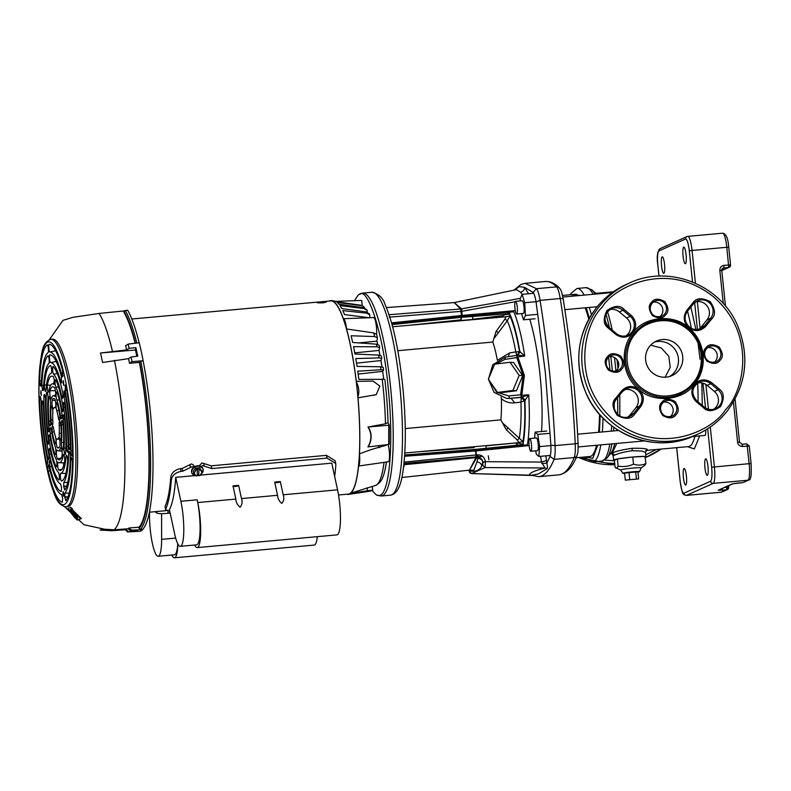 <?xml version="1.0" encoding="UTF-8"?>
<svg xmlns="http://www.w3.org/2000/svg" width="791" height="791" viewBox="0 0 791 791"><rect width="100%" height="100%" fill="white"/><g stroke="black" fill="none" stroke-linecap="round" stroke-linejoin="round"><path stroke-width="1.19" d="M515.168 289.901L519.044 286.658L524.571 287.321L528.566 293.768M372.067 490.628L376.625 495.166L379.542 495.453C389.834 493.841 393.958 441.002 388.045 386.502C383.744 337.134 368.408 287.123 359.707 294.084L358.392 294.756L354.457 300.689M388.737 314.749L460.589 309.004L454.212 302.577L461.489 308.885L462.063 311.268L515.168 301.727M389.221 317.142L461.835 311.308L462.122 315.431L461.499 315.49L460.589 309.004L520.369 298.345M529.812 474.907L529.663 474.907C529.317 473.028 534.459 470.724 545.078 467.995L541.44 462.073L485.447 461.667L485.091 467.55L471.644 473.582L469.933 472.929L468.747 470.22M527.429 444.858L474.847 449.763L475.5 450.989L529.139 445.59M475.905 450.959L475.539 450.089L475.668 450.979M540.649 456.318L541.44 462.073L546.512 460.491L546.808 463.239L550.052 456.387C550.823 454.261 551.1 450.534 550.882 445.214L545.375 372.729L536.071 301.954C535.23 296.912 534.241 293.758 533.114 292.472L524.571 287.321C524.453 289.872 523.148 291.513 520.646 292.255L516.444 289.644M528.25 293.006L528.17 293.807M522.228 294.341L520.646 292.255M541.736 463.457L546.808 463.239C547.58 466.354 547.679 468.163 547.105 468.658L538.394 473.947L531.404 475.243M520.32 300.798L519.025 301.035M461.311 308.915L462.063 311.268M471.446 473.562L531.315 475.193M547.105 468.658L545.078 467.995L485.091 467.55L482.767 465.395L481.828 465.82C479.662 470.299 475.806 472.019 470.279 471.001L469.33 471.426L471.644 473.582L531.928 475.47M485.377 461.212C484.23 457.01 481.828 454.914 478.169 454.914L478.11 457.514C480.602 457.524 482.174 459.027 482.846 462.003L485.447 461.667L482.905 462.458L482.767 465.395M478.169 454.914L476.053 454.973L475.5 450.989L404.606 456.269M453.708 302.646L386.394 307.57M461.657 315.471L461.855 316.479L461.044 317.389L461.499 315.49L391.575 322.866M469.33 471.426L468.796 470.21M476.914 454.934L476.844 457.534L478.11 457.514L476.953 461.964C479.554 462.201 481.185 463.496 481.828 465.82L482.846 462.003C482.174 459.789 480.533 458.562 477.922 458.355M404.161 461.786L404.241 464.713L476.844 457.534L469.468 470.17L473.779 470.269L476.953 461.964M469.459 470.17L475.945 457.584L475.915 454.983L404.201 462.122A4.736 1.107 -7.8 0 1 404.122 462.122M403.469 467.936A85.408 16.136 84.8 0 0 404.241 464.713L403.855 464.762M685.431 263.66A8.296 1.562 84.8 0 1 685.332 263.69A8.296 1.562 84.8 0 1 683.048 255.839A8.296 1.562 84.8 0 1 683.731 247.197A8.296 1.562 84.8 0 1 683.829 247.168A8.296 1.562 84.8 0 1 686.113 255.018A8.296 1.562 84.8 0 1 685.431 263.66M707.312 475.342A8.296 1.562 84.8 0 1 707.203 475.371A8.296 1.562 84.8 0 1 704.919 467.521A8.296 1.562 84.8 0 1 705.602 458.879A8.296 1.562 84.8 0 1 705.71 458.849A8.296 1.562 84.8 0 1 707.994 466.7A8.296 1.562 84.8 0 1 707.312 475.342M663.886 273.32A8.296 1.562 84.8 0 1 663.787 273.35A8.296 1.562 84.8 0 1 661.494 265.499A8.296 1.562 84.8 0 1 662.176 256.857A8.296 1.562 84.8 0 1 662.285 256.838A8.296 1.562 84.8 0 1 664.569 264.688A8.296 1.562 84.8 0 1 663.886 273.32M685.757 485.002A8.296 1.562 84.8 0 1 685.659 485.031A8.296 1.562 84.8 0 1 683.375 477.181A8.296 1.562 84.8 0 1 684.057 468.539A8.296 1.562 84.8 0 1 684.156 468.509A8.296 1.562 84.8 0 1 686.44 476.36A8.296 1.562 84.8 0 1 685.757 485.002M726.721 486.554L726.791 487.236L728.679 487.216A2.373 2.324 -114.2 0 1 726.603 489.787L721.965 490.202L722.223 488.571M732.417 483.865L718.198 490.242A2.373 2.324 65.8 0 0 718.92 490.054L733.059 483.716A2.373 2.324 -114.2 0 1 732.417 483.865L742.551 482.629A2.373 2.324 65.8 0 0 743.273 482.441L747.94 480.216L713.185 483.38L686.459 495.364L721.214 492.2L726.603 489.787L726.791 487.236L724.783 487.424M749.225 446.015L742.7 446.45L742.027 444.295M721.728 270.463L719.84 270.473C719.84 267.605 721.224 265.905 723.992 265.351L730.508 264.916A2.373 2.324 -114.2 0 1 728.432 267.477L721.768 270.463M616.782 443.435L612.234 452.946C615.971 451.236 622.636 449.684 632.207 448.289C643.231 448.082 648.284 448.705 647.364 450.158L646.613 450.366M645.624 450.484L646.692 450.326L645.555 452.422L641.936 451.028L632.108 450.732C624.277 451.879 618.453 453.342 614.637 455.122L612.234 452.946L610.583 453.579M701.835 382.903L702.27 405.437M699.669 435.9L694.36 448.902L687.488 446.678M669.72 376.467A18.954 18.579 65.8 0 0 654.335 342.157A18.954 18.579 65.8 0 1 669.72 376.467M665.122 377.218L670.224 367.34L668.82 356.316L661.375 348.02L650.637 345.153M614.449 460.263A16.285 1.038 -5.9 0 1 613.589 460.026A16.285 1.038 -5.9 0 1 617.336 458.968L614.399 460.283L615.141 467.432L620.628 470.042M617.623 458.909A16.285 1.038 -5.9 0 1 632.543 457.04L617.336 458.968M614.637 455.122L613.183 455.774M690.869 307.046L695.882 329.511M698.058 343.096L700.035 359.243M632.978 457A16.285 1.038 -5.9 0 1 645.001 456.427L632.543 457.04M645.189 456.437A16.285 1.038 -5.9 0 1 646 456.674A16.285 1.038 -5.9 0 1 645.258 457.069M615.141 467.432C616.298 468.618 617.296 468.173 618.127 466.097C623.417 467.085 628.548 466.443 633.522 464.159C637.813 465.592 641.956 465.395 645.931 463.566L645.001 456.427M620.668 470.062A10.342 0.662 -5.9 0 1 620.609 470.022A10.342 0.662 -5.9 0 1 632.77 468.084A10.342 0.662 -5.9 0 1 641.175 467.896L639.494 471.624A8.296 0.524 -5.9 0 1 637.961 472.079M624.603 473.453A8.296 0.524 -5.9 0 1 623.011 473.334A8.296 0.524 -5.9 0 1 632.76 471.782A8.296 0.524 -5.9 0 1 639.494 471.624M617.385 458.938L618.127 466.097M633.522 464.159L632.78 457.01M645.931 463.566L644.764 465.365L641.165 467.916M600.221 415.097L599.42 432.212M597.709 445.175L592.785 458.325L585.558 456.901M576.056 457.771L589.938 456.506A81.443 15.385 -95.2 0 0 590.917 456.249A81.443 15.385 -95.2 0 0 596.533 445.284M598.56 432.291A81.443 15.385 -95.2 0 0 599.529 414.316M588.791 319.248A81.443 15.385 -95.2 0 0 585.182 307.818M578.389 295.636A81.443 15.385 -95.2 0 0 575.186 294.282L562.49 295.439M624.564 473.067L637.942 471.851L638.673 478.911L625.295 480.127L624.564 473.067M625.295 480.127L638.673 478.911M628.983 472.276L629.715 479.336M635.677 471.673L636.409 478.723M704.9 435.406A6.377 1.206 -95.2 0 0 704.979 435.416A6.377 1.206 -95.2 0 0 705.058 435.396A6.377 1.206 -95.2 0 0 705.681 429.997M534.657 438.105L535.102 432.104L537.732 434.427L539.63 446.608L538.898 456.476L536.268 454.163L535.744 450.811M535.102 432.104L546.68 431.055M549.31 433.369L537.732 434.427M550.892 445.58L539.63 446.608M550.358 455.438L538.898 456.476M517.858 355.248L519.875 351.688L524.73 356.039L517.838 356.87L524.364 375.488L521.803 395.263L528.734 394.808L521.566 397.23L521.803 395.263L520.607 394.808L521.566 397.23L509.641 398.348L521.002 397.468L524.591 400.849C525.194 417.519 524.651 431.105 522.96 441.615L523.187 444.265L524.038 445.195M535.082 318.773L523.494 319.821L521.556 313.602M537.02 314.403L525.432 315.461L523.494 319.821M520.32 300.916L520.201 298.711L522.139 294.351L524.759 302.726L525.432 315.461M533.698 293.303L522.139 294.351M536.031 301.697L524.759 302.726M537.494 450.633A6.377 1.206 -95.2 0 0 537.573 450.643A6.377 1.206 -95.2 0 0 537.653 450.623A6.377 1.206 -95.2 0 0 538.177 443.978A6.377 1.206 -95.2 0 0 536.417 437.947A6.377 1.206 -95.2 0 0 536.347 437.967M529.624 438.58A6.377 1.206 84.8 0 1 529.703 438.56A6.377 1.206 84.8 0 1 531.463 444.591A6.377 1.206 84.8 0 1 530.929 451.236A6.377 1.206 84.8 0 1 530.86 451.256A6.377 1.206 84.8 0 1 529.1 445.224A6.377 1.206 84.8 0 1 529.624 438.58M488.265 455.814L488.947 459.789M522.169 300.758A6.377 1.206 84.8 0 1 522.238 300.738A6.377 1.206 84.8 0 1 523.998 306.77A6.377 1.206 84.8 0 1 523.474 313.414A6.377 1.206 84.8 0 1 523.395 313.434A6.377 1.206 84.8 0 1 523.316 313.434M515.445 301.371A6.377 1.206 84.8 0 1 515.524 301.351A6.377 1.206 84.8 0 1 517.284 307.383A6.377 1.206 84.8 0 1 516.75 314.027A6.377 1.206 84.8 0 1 516.681 314.047A6.377 1.206 84.8 0 1 514.921 308.015A6.377 1.206 84.8 0 1 515.445 301.371M486.257 448.398L485.822 445.887L516.029 442.93L517.017 445.254L517.591 442.851L523.187 444.265L522.811 445.323M404.3 463.447L482.52 456.338M527.281 445.778A80.059 15.128 84.8 0 0 528.734 394.808L524.927 400.622C525.6 418.36 525.006 432.717 523.167 443.672L521.15 445.491M502.967 316.786L502.849 315.639L509.602 312.801L509.77 313.968C513.606 322.382 516.978 334.959 519.875 351.688L515.781 351.916A69.628 13.16 -95.2 0 0 507.268 320.78L509.977 316.024C513.596 324.152 516.78 336.066 519.519 351.777L516.859 355.495L515.781 351.916L509.572 352.934L508.297 356.682M517.64 355.96L517.225 355.278L516.75 357.562L517.838 356.87L517.166 355.278L518.026 355.179L519.687 351.797M513.319 310.794A80.059 15.128 84.8 0 1 524.73 356.039L518.095 355.169M502.849 315.639L472.731 319.248L472.642 316.558M497.371 360.36A52.127 9.848 -95.2 0 0 492.823 342.048L496.036 331.469L505.004 319.03L505.775 316.766L509.977 316.024L509.77 313.968L506.398 314.591L505.835 313.928M516.029 442.93L517.591 442.851M485.822 445.887L501.573 444.275M516.948 442.841L404.814 453.006M518.777 442.634L517.532 440.261L506.181 429.671L500.871 419.873A52.127 9.848 -95.2 0 0 501.375 398.684L501.118 397.131M517.225 355.278L520.409 351.896M497.549 392.415L501.079 392.692L516.474 390.754L522.713 375.676L513.557 362.535L510.027 362.258L494.632 364.186L488.393 379.265L497.549 392.415L512.944 390.477L519.183 375.399L510.027 362.258M495.73 364.048L504.915 359.43L516.75 357.562L523.207 375.616L520.607 394.808L508.682 395.925L496.679 392.237L490.509 382.3M490.173 374.944L493.772 366.263M517.532 440.261L519.361 437.779A69.628 13.16 -95.2 0 0 520.962 402.115L524.927 400.622L521.19 397.398L522.159 397.191L525.402 400.137M427.496 323.371L472.761 319.475M505.775 316.766L392.633 326.772M405.249 428.574L500.871 419.873M397.804 350.69L492.823 342.048M502.858 423.215L522.96 441.615L518.748 442.347M516.474 390.754L512.944 390.477M522.713 375.676L519.183 375.399M508.682 395.925L509.641 398.348A20.754 19.577 -85.5 0 1 506.467 398.367L511.233 398.466L514.723 402.827C509.631 403.351 505.182 401.966 501.375 398.684M514.723 402.827L520.962 402.115L521.229 397.784M524.74 400.691L521.19 397.398M494.088 338.41L507.268 320.78L505.004 319.03M508.316 427.961L506.181 429.671M498.35 359.717L509.572 352.934M498.439 332.418L496.036 331.469M656.214 449.525L645.812 454.835M614.459 460.846L604.739 460.065M693.925 384.999C682.603 400.859 652.872 403.202 638.821 389.34C622.033 376.022 619.234 348.89 632.978 332.793L633.571 332.072C644.902 316.212 674.634 313.869 688.684 327.731C705.473 341.05 708.271 368.181 694.528 384.278L693.925 384.999M601.813 307.551L602.198 307.056C614.36 286.945 667.228 259.794 713.363 296.714C758.203 335.255 742.64 393.354 725.713 409.501L725.298 410.015C713.146 430.126 660.277 457.277 614.142 420.357C569.302 381.816 584.865 323.717 601.793 307.57L601.813 307.551M678.668 370.455A18.954 18.579 65.8 0 0 656.431 341.05A18.954 18.579 65.8 0 0 649.451 369.694A18.954 18.579 65.8 0 0 678.668 370.455M659.832 316.805A8.296 8.128 65.8 0 0 653.257 302.142M714.233 362.308A8.296 8.128 65.8 0 0 707.658 347.645M670.155 416.768A8.296 8.128 65.8 0 0 663.59 402.105M615.754 371.266A8.296 8.128 65.8 0 0 609.179 356.603M713.759 409.293A11.252 11.025 65.8 0 0 714.362 391.416L707.114 385.355A11.252 11.025 65.8 0 0 697.454 383.042M625.958 335.859A11.252 11.025 65.8 0 0 626.561 317.982L619.323 311.921A11.252 11.025 65.8 0 0 609.663 309.607M694.528 384.278C690.602 390.22 691.037 395.886 695.813 401.284L703.575 407.79C707.599 412.002 713.255 411.567 720.561 406.495C724.507 398.446 724.141 392.692 719.484 389.221L711.732 382.706C705.513 378.523 699.778 379.047 694.528 384.278M698.868 329.234A11.252 11.025 65.8 0 0 701.103 327.148L706.966 319.9A11.252 11.025 65.8 0 0 695.675 301.786M627.738 417.114A11.252 11.025 65.8 0 0 629.972 415.038L635.845 407.79A11.252 11.025 65.8 0 0 624.544 389.676M195.901 475.885L197.127 475.747L195.901 475.856L194.013 473.127L196.168 470.032L197.384 469.755L196.168 470.032L195.426 468.193L196.049 469.923L194.013 473.127L193.251 471.337L193.874 473.077M201.567 470.576L202.091 472.395L200.291 469.538L198.956 469.607L200.212 469.656L202.091 472.395L199.935 475.49L198.679 475.638L199.975 475.5M199.668 467.807L202.189 472.326M198.956 469.607L198.679 475.638L200.014 475.49L202.14 472.405M198.709 475.609L198.976 469.775M198.66 468.796L197.088 468.934L197.384 469.755M197.404 469.913L197.127 475.747L198.62 475.46M197.167 474.926L198.383 474.818M195.525 468.134L199.569 467.768M193.271 471.288L195.426 468.193M156.756 511.52L156.756 513.072C158.398 513.794 162.145 513.863 167.999 513.27L170.154 513.082M156.756 513.072A97.145 18.351 84.8 0 1 155.263 511.658M149.489 512.182L149.489 515.366A29.02 5.488 -95.2 0 0 158.18 556.271A29.02 5.488 -95.2 0 0 161.611 539.363L161.591 513.656M158.18 556.271L174.485 554.788A29.02 5.488 -95.2 0 0 177.748 543.733M177.876 543.971A29.02 5.488 84.8 0 1 174.485 557.793A29.02 5.488 84.8 0 1 171.795 555.025M317.31 536.664A29.02 5.488 84.8 0 1 314.264 545.078L174.485 557.793M165.556 509.73L165.072 506.339L165.556 509.73L169.709 511.035M199.629 465.909A96.996 18.331 84.8 0 0 199.648 465.306L202.041 462.933L211.227 465.83L326.446 455.349L335.137 460.738L335.73 463.477L327.039 458.098L211.82 468.579L202.634 465.681L200.993 466.453M334.662 476.449A97.145 18.351 -95.2 0 0 335.839 465.148L335.73 463.477M193.844 467.135L192.213 466.631L182.751 471.218L181.06 471.377C175.345 472.553 172.102 475.46 171.331 480.107L170.737 477.369C171.499 472.731 174.742 469.814 180.467 468.628L182.157 468.47L191.61 463.882L193.815 465.355L194.151 466.917M175.711 477.349A97.145 18.351 84.8 0 1 169.403 509.622L174.564 533.549A29.02 5.488 84.8 0 0 180.348 546.324A29.02 5.488 84.8 0 0 183.779 530.791A29.02 5.488 84.8 0 0 180.882 501.286L175.711 477.349L195.041 475.599M194.655 545.029A29.02 5.488 -95.2 0 0 197.246 547.59L337.025 534.874A29.02 5.488 -95.2 0 0 340.446 519.341A29.02 5.488 -95.2 0 0 337.549 489.837L331.785 463.16L200.271 475.124M165.665 509.078A97.145 18.351 -95.2 0 0 171.331 480.107M280.321 481.561A3.55 1.898 -12.2 0 1 274.695 482.075L277.542 495.295C277.74 498.646 279.174 501.346 281.833 503.383C283.88 500.891 284.335 498.023 283.178 494.78L280.321 481.561L274.695 482.075M232.989 485.872L238.615 485.358A3.55 1.898 -12.2 0 1 232.989 485.872L235.837 499.081C236.034 502.433 237.468 505.133 240.128 507.179C242.175 504.688 242.619 501.82 241.473 498.577L238.615 485.358M197.246 547.59A29.02 5.488 -95.2 0 0 200.667 532.046A29.02 5.488 -95.2 0 0 197.77 502.552L197.177 499.803A29.02 5.488 84.8 0 1 200.074 529.308A29.02 5.488 84.8 0 1 196.652 544.841L180.348 546.324M170.737 477.369A96.996 18.331 84.8 0 1 165.072 506.339M317.142 302.627L320.839 301.994C327.276 301.628 327.889 301.915 322.688 302.854C316.232 302.973 315.619 302.686 320.839 301.994L320.909 302.963M326.367 301.994L322.688 302.854M338.518 494.988L348.287 494.098A96.996 18.331 -95.2 0 0 357.146 389.597A96.996 18.331 -95.2 0 0 330.717 300.906L131.81 319M74.572 515.376L73.642 514.595L74.572 515.376M73.504 515.861L70.785 512.617L73.504 515.861M72.1 513.28L75.728 517.324L76.569 516.948L70.992 510.353L70.181 510.719L72.594 513.062L72.1 513.28M72.653 511.787L77.488 516.533L73.247 511.51L78.18 517.057L75.392 518.303L77.34 520.073L80.484 518.669L72.367 509.74L71.141 510.294L76.678 516.899L72.831 511.767M69.064 510.225L71.843 508.979L70.814 507.377L67.719 508.761L74.819 517.729L75.62 517.373L70.132 510.927M69.608 510.185L72.475 508.929L70.814 507.377M76.124 517.294L74.819 517.729M76.163 517.334L75.62 517.373M72.475 508.929L71.843 508.979M77.508 516.661L76.678 516.899M77.548 516.701L77.024 516.741M77.34 520.073L81.364 518.599L72.367 509.74M81.364 518.599L80.484 518.669M78.111 516.493L77.142 516.691M72.288 512.103L71.378 512.35M76.994 516.869L75.728 517.324M62.281 502.236A79.337 14.989 -95.2 0 1 48.231 471.149A3.876 0.732 -95.2 0 1 47.915 465.642A3.876 0.732 -95.2 0 1 48.271 464.96A3.876 0.732 -95.2 0 1 48.993 466.482A71.586 13.526 84.8 0 0 61.649 494.523L62.647 498.389L62.331 502.236M61.164 491.557A68.679 12.972 -95.2 0 1 49.774 466.799A3.876 0.732 -95.2 0 1 49.428 461.173A3.876 0.732 -95.2 0 1 49.784 460.491A3.876 0.732 -95.2 0 1 50.476 461.895A60.927 11.509 84.8 0 0 60.561 483.845L61.54 487.711L61.233 491.557M66.652 486.168L63.636 486.149L63.824 482.381L67.729 482.49M63.636 486.149L64.684 490.015M67.967 496.837L64.733 496.827L64.941 493.05L69.163 493.159M64.733 496.827L65.782 500.693M61.728 382.271L60.798 381.786A60.927 11.509 84.8 0 0 50.614 362.604A3.876 0.732 -95.2 0 1 49.546 358.778A3.876 0.732 -95.2 0 1 49.932 354.892A68.679 12.972 -95.2 0 1 50.07 354.892A68.679 12.972 -95.2 0 1 61.431 376.585L61.411 382.903M60.798 381.786L61.836 381.628M62.865 376.16L61.935 375.626A71.586 13.526 84.8 0 0 49.863 351.985A3.876 0.732 -95.2 0 1 48.795 348.109A3.876 0.732 -95.2 0 1 49.19 344.273A3.876 0.732 -95.2 0 0 49.19 344.273A79.337 14.989 -95.2 0 1 62.588 370.544L62.568 376.793M61.935 375.626L62.983 375.468M65.594 396.212L64.022 396.459L64.249 390.991M64.684 391.604L63.913 391.624C64.229 390.497 64.595 390.932 65.02 392.949A68.679 12.972 -95.2 0 1 70.31 447.251A3.876 0.732 -95.2 0 1 69.875 449.753A3.876 0.732 -95.2 0 1 69.499 449.387A3.876 0.732 -95.2 0 1 68.698 444.552L70.251 444.473M66.77 390.181L65.178 390.418L65.386 384.891M65.831 385.504L65.06 385.524C65.366 384.406 65.732 384.822 66.157 386.789A79.337 14.989 -95.2 0 1 72.564 453.816A3.876 0.732 -95.2 0 1 72.129 456.18A3.876 0.732 -95.2 0 1 71.754 455.814A3.876 0.732 -95.2 0 1 70.953 450.84L72.535 450.771M40.914 398.664L39.55 398.713C39.55 396.558 39.807 395.866 40.301 396.627L41.162 401.195A71.586 13.526 84.8 0 0 47.282 458.464A3.876 0.732 -95.2 0 1 47.173 464.218A3.876 0.732 -95.2 0 1 46.333 462.27L47.618 462.082M43.169 403.311L41.794 403.361C41.794 401.156 42.042 400.444 42.546 401.205L43.406 405.704A60.927 11.509 84.8 0 0 48.726 453.955A3.876 0.732 -95.2 0 1 48.627 459.759A3.876 0.732 -95.2 0 1 47.796 457.851L49.072 457.663M39.59 380.857A79.337 14.989 -95.2 0 1 47.233 344.906A3.876 0.732 -95.2 0 1 47.322 344.876A3.876 0.732 -95.2 0 1 48.36 348.416A3.876 0.732 -95.2 0 1 48.083 352.559A71.586 13.526 84.8 0 0 41.201 384.93L40.321 385.959L39.59 380.857L41.379 380.778M41.844 385.375A68.679 12.972 -95.2 0 1 47.944 355.831A3.876 0.732 -95.2 0 1 48.063 355.772A3.876 0.732 -95.2 0 1 49.101 359.322A3.876 0.732 -95.2 0 1 48.854 363.435A60.927 11.509 84.8 0 0 43.446 389.567L42.576 390.546L41.844 385.375L43.663 385.296M63.132 383.18L63.774 385.355L63.349 380.629L63.132 383.18M40.737 393.226L41.379 395.391L40.954 390.675L40.737 393.226M62.875 494.049L63.517 496.214L63.735 493.663L63.082 491.488L62.875 494.049M52.364 432.034A24.837 4.697 -95.2 0 0 54.836 442.841A4.469 0.84 -95.2 0 0 55.469 443.771A4.469 0.84 -95.2 0 0 55.973 440.686A4.469 0.84 -95.2 0 0 55.261 435.811A15.909 3.006 84.8 0 1 53.679 428.89A4.469 0.84 -95.2 0 0 52.631 426.013A4.469 0.84 -95.2 0 0 52.216 426.804A4.469 0.84 -95.2 0 0 52.364 432.034L54.203 431.787M50.308 450.128A3.876 0.732 -95.2 0 0 49.536 448.339A3.876 0.732 -95.2 0 0 49.18 449.021A3.876 0.732 -95.2 0 0 49.438 454.261A58.01 10.965 -95.2 0 0 58.781 479.91A3.876 0.732 -95.2 0 0 58.959 479.989A3.876 0.732 -95.2 0 0 59.355 476.449A3.876 0.732 -95.2 0 0 58.405 472.356A50.268 9.502 84.8 0 1 50.308 450.128M51.623 430.966A4.469 0.84 -95.2 0 0 50.535 427.753A4.469 0.84 -95.2 0 0 50.12 428.544A4.469 0.84 -95.2 0 0 50.209 433.438A36.693 6.931 -95.2 0 0 54.876 453.856A4.469 0.84 -95.2 0 0 55.429 454.578A4.469 0.84 -95.2 0 0 55.934 451.325A4.469 0.84 -95.2 0 0 55.152 446.411A27.754 5.24 84.8 0 1 51.623 430.966M56.151 466.413A3.876 0.732 -95.2 0 0 56.507 466.739A3.876 0.732 -95.2 0 0 56.922 463.605A3.876 0.732 -95.2 0 0 56.131 459.353A39.599 7.485 84.8 0 1 50.238 437.453A3.876 0.732 -95.2 0 0 49.339 434.971A3.876 0.732 -95.2 0 0 48.973 435.663A3.876 0.732 -95.2 0 0 49.111 440.221A47.351 8.948 -95.2 0 0 56.151 466.413L56.784 466.285M41.794 403.361A68.679 12.972 -95.2 0 0 47.796 457.851M50.99 407.612A24.837 4.697 -95.2 0 0 51.049 419.932A4.469 0.84 -95.2 0 0 52.364 424.985A4.469 0.84 -95.2 0 0 52.829 421.138A15.909 3.006 84.8 0 1 52.789 413.248A4.469 0.84 -95.2 0 0 51.899 406.406A4.469 0.84 -95.2 0 0 51.504 405.981A4.469 0.84 -95.2 0 0 50.99 407.612L52.295 407.592M39.55 398.713A79.337 14.989 -95.2 0 0 46.333 462.27M45.522 400.108A3.876 0.732 -95.2 0 0 44.721 394.828A3.876 0.732 -95.2 0 0 44.385 394.462A3.876 0.732 -95.2 0 0 43.91 396.528A58.01 10.965 -95.2 0 0 47.183 441.625A3.876 0.732 -95.2 0 0 48.132 444.255A3.876 0.732 -95.2 0 0 48.36 439.173A50.268 9.502 84.8 0 1 45.522 400.108M50.535 404.132A4.469 0.84 -95.2 0 0 49.665 397.023A4.469 0.84 -95.2 0 0 49.269 396.598A4.469 0.84 -95.2 0 0 48.775 397.962A36.693 6.931 -95.2 0 0 48.874 421.217A4.469 0.84 -95.2 0 0 50.169 425.914A4.469 0.84 -95.2 0 0 50.614 421.722A27.754 5.24 84.8 0 1 50.535 404.132M47.519 428.307A3.876 0.732 -95.2 0 0 48.577 431.748A3.876 0.732 -95.2 0 0 48.904 427.486A39.599 7.485 84.8 0 1 47.994 398.486A3.876 0.732 -95.2 0 0 47.213 392.573A3.876 0.732 -95.2 0 0 46.877 392.198A3.876 0.732 -95.2 0 0 46.422 393.631A47.351 8.948 -95.2 0 0 47.519 428.307L48.973 428.158M54.628 398.872A24.837 4.697 -95.2 0 0 53.857 398.545A24.837 4.697 -95.2 0 0 52.216 400.384A4.469 0.84 -95.2 0 0 52.157 405.447A4.469 0.84 -95.2 0 0 53.323 408.947A4.469 0.84 -95.2 0 0 53.58 408.621A15.909 3.006 84.8 0 1 54.5 407.454A15.909 3.006 84.8 0 1 55.123 407.652A4.469 0.84 -95.2 0 0 55.301 407.711A4.469 0.84 -95.2 0 0 55.696 402.906A4.469 0.84 -95.2 0 0 54.628 398.872M51.217 373.273A3.876 0.732 -95.2 0 0 51.553 369.1A3.876 0.732 -95.2 0 0 50.515 365.561A3.876 0.732 -95.2 0 0 50.486 365.561A58.01 10.965 -95.2 0 0 44.405 384.999A3.876 0.732 -95.2 0 0 44.662 389.212A3.876 0.732 -95.2 0 0 45.552 391.416A3.876 0.732 -95.2 0 0 45.957 390.111A50.268 9.502 84.8 0 1 51.217 373.273M54.915 396.449A4.469 0.84 -95.2 0 0 55.162 396.578A4.469 0.84 -95.2 0 0 55.558 391.772A4.469 0.84 -95.2 0 0 54.569 387.817A36.693 6.931 -95.2 0 0 52.839 386.75A36.693 6.931 -95.2 0 0 50.011 390.655A4.469 0.84 -95.2 0 0 50.021 395.747A4.469 0.84 -95.2 0 0 51.168 399.079A4.469 0.84 -95.2 0 0 51.474 398.605A27.754 5.24 84.8 0 1 53.383 395.668A27.754 5.24 84.8 0 1 54.915 396.449L55.38 396.36M54.302 380.827A46.679 8.82 -95.2 0 0 53.6 383.595M47.371 385.187A3.876 0.732 -95.2 0 0 47.5 389.567A3.876 0.732 -95.2 0 0 48.449 392.158A3.876 0.732 -95.2 0 0 48.785 391.416A39.599 7.485 84.8 0 1 52.255 383.872A39.599 7.485 84.8 0 1 53.768 384.327A3.876 0.732 -95.2 0 0 53.907 384.377A3.876 0.732 -95.2 0 0 54.253 380.204A3.876 0.732 -95.2 0 0 53.323 376.704A47.351 8.948 -95.2 0 0 51.919 376.13A47.351 8.948 -95.2 0 0 47.371 385.187L50.723 385.197M59.651 414.553A24.837 4.697 -95.2 0 0 57.179 403.746A4.469 0.84 -95.2 0 0 56.586 402.807A4.469 0.84 -95.2 0 0 56.042 405.803A4.469 0.84 -95.2 0 0 56.764 410.776A15.909 3.006 84.8 0 1 58.346 417.697A4.469 0.84 -95.2 0 0 59.424 420.575A4.469 0.84 -95.2 0 0 59.8 419.784A4.469 0.84 -95.2 0 0 59.651 414.553M55.054 349.731A3.194 0.603 -95.2 0 0 55.597 350.789A72.268 13.655 84.8 0 1 55.637 350.789L49.863 351.985M61.708 396.459A3.876 0.732 -95.2 0 0 62.509 398.249A3.876 0.732 -95.2 0 0 62.845 397.566A3.876 0.732 -95.2 0 0 62.588 392.326A58.01 10.965 -95.2 0 0 53.244 366.668A3.876 0.732 -95.2 0 0 53.086 366.589A3.876 0.732 -95.2 0 0 52.661 370.059A3.876 0.732 -95.2 0 0 53.61 374.232A50.268 9.502 84.8 0 1 61.708 396.459L62.954 396.271M60.393 415.611A4.469 0.84 -95.2 0 0 61.52 418.825A4.469 0.84 -95.2 0 0 61.906 418.034A4.469 0.84 -95.2 0 0 61.807 413.149A36.693 6.931 -95.2 0 0 57.15 392.731A4.469 0.84 -95.2 0 0 56.626 392A4.469 0.84 -95.2 0 0 56.082 395.174A4.469 0.84 -95.2 0 0 56.873 400.177A27.754 5.24 84.8 0 1 60.393 415.611L62.014 415.423M55.864 380.174A3.876 0.732 -95.2 0 0 55.548 379.838A3.876 0.732 -95.2 0 0 55.093 382.893A3.876 0.732 -95.2 0 0 55.894 387.224A39.599 7.485 84.8 0 1 61.777 409.135A3.876 0.732 -95.2 0 0 62.716 411.607A3.876 0.732 -95.2 0 0 63.043 410.925A3.876 0.732 -95.2 0 0 62.914 406.366A47.351 8.948 -95.2 0 0 55.864 380.174M64.022 396.459A60.927 11.509 84.8 0 1 68.698 444.552M61.026 438.975A24.837 4.697 -95.2 0 0 60.976 426.656A4.469 0.84 -95.2 0 0 59.691 421.603A4.469 0.84 -95.2 0 0 59.187 425.449A15.909 3.006 84.8 0 1 59.226 433.33A4.469 0.84 -95.2 0 0 60.116 440.172A4.469 0.84 -95.2 0 0 60.551 440.597A4.469 0.84 -95.2 0 0 61.026 438.975M65.178 390.418A71.586 13.526 84.8 0 1 70.953 450.84M66.493 446.48A3.876 0.732 -95.2 0 0 67.294 451.76A3.876 0.732 -95.2 0 0 67.67 452.126A3.876 0.732 -95.2 0 0 68.105 450.049A58.01 10.965 -95.2 0 0 64.842 404.962A3.876 0.732 -95.2 0 0 63.913 402.332A3.876 0.732 -95.2 0 0 63.656 407.414A50.268 9.502 84.8 0 1 66.493 446.48L68.125 446.421M61.48 442.456A4.469 0.84 -95.2 0 0 62.36 449.555A4.469 0.84 -95.2 0 0 62.786 449.98A4.469 0.84 -95.2 0 0 63.25 448.626A36.693 6.931 -95.2 0 0 63.142 425.36A4.469 0.84 -95.2 0 0 61.886 420.664A4.469 0.84 -95.2 0 0 61.401 424.856A27.754 5.24 84.8 0 1 61.48 442.456L63.616 442.436M64.506 418.281A3.876 0.732 -95.2 0 0 63.468 414.83A3.876 0.732 -95.2 0 0 63.112 419.101A39.599 7.485 84.8 0 1 64.022 448.101A3.876 0.732 -95.2 0 0 64.803 454.014A3.876 0.732 -95.2 0 0 65.178 454.38A3.876 0.732 -95.2 0 0 65.594 452.956A47.351 8.948 -95.2 0 0 64.506 418.281M64.793 489.926A68.679 12.972 -95.2 0 0 70.3 457.129A3.876 0.732 -95.2 0 0 69.153 451.364A3.876 0.732 -95.2 0 0 68.688 453.312A60.927 11.509 84.8 0 1 63.824 482.381M57.387 447.706A24.837 4.697 -95.2 0 0 58.366 448.013A24.837 4.697 -95.2 0 0 59.8 446.203A4.469 0.84 -95.2 0 0 59.879 441.24A4.469 0.84 -95.2 0 0 58.732 437.641A4.469 0.84 -95.2 0 0 58.435 437.967A15.909 3.006 84.8 0 1 57.387 439.143A15.909 3.006 84.8 0 1 56.893 438.926A4.469 0.84 -95.2 0 0 56.754 438.876A4.469 0.84 -95.2 0 0 56.329 443.682A4.469 0.84 -95.2 0 0 57.387 447.706L59.236 447.33M65.89 500.624A79.337 14.989 -95.2 0 0 72.495 463.338A3.876 0.732 -95.2 0 0 72.159 459.472A3.876 0.732 -95.2 0 0 71.358 457.524A3.876 0.732 -95.2 0 0 70.883 459.423A71.586 13.526 84.8 0 1 64.941 493.05M60.798 473.315A3.876 0.732 -95.2 0 0 60.462 477.487A3.876 0.732 -95.2 0 0 61.53 481.027A58.01 10.965 -95.2 0 0 67.611 461.588A3.876 0.732 -95.2 0 0 67.364 457.455A3.876 0.732 -95.2 0 0 66.503 455.171A3.876 0.732 -95.2 0 0 66.058 456.466A50.268 9.502 84.8 0 1 60.798 473.315L65.871 473.443M57.1 450.128A4.469 0.84 -95.2 0 0 56.893 450A4.469 0.84 -95.2 0 0 56.468 454.815A4.469 0.84 -95.2 0 0 57.446 458.77A36.693 6.931 -95.2 0 0 59.483 459.808A36.693 6.931 -95.2 0 0 62.005 455.923A4.469 0.84 -95.2 0 0 62.005 450.929A4.469 0.84 -95.2 0 0 60.887 447.508A4.469 0.84 -95.2 0 0 60.541 447.983A27.754 5.24 84.8 0 1 58.405 450.939A27.754 5.24 84.8 0 1 57.1 450.128M63.705 462.844A3.194 0.603 -95.2 0 0 63.676 465.662M64.644 461.4A3.876 0.732 -95.2 0 0 64.536 457.089A3.876 0.732 -95.2 0 0 63.606 454.42A3.876 0.732 -95.2 0 0 63.231 455.161A39.599 7.485 84.8 0 1 59.434 462.735A39.599 7.485 84.8 0 1 58.257 462.26A3.876 0.732 -95.2 0 0 58.139 462.211A3.876 0.732 -95.2 0 0 57.773 466.383A3.876 0.732 -95.2 0 0 58.692 469.874A47.351 8.948 -95.2 0 0 60.492 470.418A47.351 8.948 -95.2 0 0 64.644 461.4M127.618 310.22L125.373 310.596L127.727 310.299A114.913 21.713 84.8 0 1 139.157 342.74M136.803 343.037A114.824 21.693 84.8 0 0 125.373 310.596A1.186 1.078 150.5 0 0 124.266 311.792L124.316 310.942M139.493 361.734L143.112 360.716A114.913 21.713 84.8 0 1 149.904 407.276A114.913 21.713 84.8 0 1 142.716 529.317L140.343 529.456L139.107 528.378A113.647 21.476 -95.2 0 0 146.197 407.701A113.647 21.476 -95.2 0 0 139.493 361.734L139.374 362.426L129.477 363.267A112.302 21.219 -95.2 0 0 128.547 358.63L131.039 356.998L137.733 356.158A114.992 21.733 -95.2 0 0 135.874 347.684L129.141 348.337L126.639 349.899A112.302 21.219 -95.2 0 0 125.621 345.697L128.122 344.115A114.754 21.683 84.8 0 1 129.141 348.337M129.101 528.042L131.583 530.207A114.754 21.683 84.8 0 1 130.634 531.028L128.152 528.784A112.302 21.219 -95.2 0 0 129.091 527.963L129.101 528.042A112.381 21.238 -95.2 0 1 128.162 528.872M126.214 529.654L111.986 530.702A112.055 21.169 84.8 0 1 111.6 530.751L125.779 529.713A112.302 21.219 -95.2 0 0 126.214 529.654L128.706 531.888L135.439 531.512A114.992 21.733 -95.2 0 0 137.318 530.672L130.634 531.028M127.46 531.957L139.285 531.344A115.15 21.762 84.8 0 0 142.736 529.555L131.583 530.207M127.687 531.957L125.196 529.752A112.381 21.238 -95.2 0 0 126.224 529.743M143.112 360.716L131.978 361.645L129.477 363.267M128.547 358.63L102.573 362.505A110.305 20.843 -95.2 0 0 100.497 353.013L135.439 349.998A110.928 20.962 84.8 0 1 136.833 356.266M100.497 353.013L126.639 349.899M135.874 347.684L135.439 349.998M135.36 530.771L135.439 531.512M111.986 530.702L100.081 530.039L105.707 529.624M100.081 530.039A110.305 20.843 -95.2 0 0 102.187 529.09L114.013 529.792L128.152 528.784M135.123 343.245A112.48 21.258 -95.2 0 0 123.782 312.01M129.091 527.963L138.989 527.211L139.107 528.378M138.989 527.211A112.48 21.258 -95.2 0 0 145.979 407.79A112.48 21.258 -95.2 0 0 139.374 362.426M50.703 339.319L52.443 339.161A84.113 15.889 84.8 0 1 75.363 416.066A84.113 15.889 84.8 0 1 67.68 506.685L65.95 506.843C56.23 504.678 54.994 495.245 50.268 481.798C46.273 467.392 43.218 450.119 41.102 429.997C38.68 405.813 38.245 384.742 39.807 366.787C42.032 352.707 41.547 343.195 50.703 339.319A84.113 15.889 84.8 0 1 73.632 416.224A84.113 15.889 84.8 0 1 65.95 506.843M143.131 360.577A115.15 21.762 84.8 0 0 139.216 342.74L128.122 344.115M49.388 339.606L62.964 320.385L72.624 317.379L99.073 313.454L124.316 310.893M71.684 512.331L72.357 513.171M346.834 494.237A97.303 18.381 -95.2 0 0 347.941 494.424L348.089 494.415A97.303 18.381 -95.2 0 0 349.118 494.237A97.303 18.381 -95.2 0 0 350.818 493.189L350.957 493.07A97.303 18.381 -95.2 0 0 358.56 466.028A11.717 2.215 -95.2 0 0 359.46 453.935A97.303 18.381 -95.2 0 0 357.987 397.824L357.918 397.062A97.303 18.381 -95.2 0 0 356.375 382.122L356.286 381.361A97.303 18.381 -95.2 0 0 346.537 328.967A11.717 2.215 -95.2 0 0 343.423 318.704A11.717 2.215 -95.2 0 0 343.343 318.714A97.303 18.381 -95.2 0 0 331.508 300.629A97.303 18.381 -95.2 0 0 329.521 300.916A97.303 18.381 -95.2 0 0 329.264 301.045M358.155 374.074L382.656 371.355L383.576 369.98A88.582 16.74 -95.2 0 0 383.2 367.39L380.52 366.787L357.057 366.411A96.621 18.252 84.8 0 0 355.792 358.55L379.087 357.908A90.906 17.175 -95.2 0 0 378.582 355.09L381.311 355.98A88.582 16.74 -95.2 0 1 381.746 358.432L380.946 360.558A82.946 15.672 84.8 0 1 381.994 366.925M382.656 371.355A82.946 15.672 84.8 0 1 383.694 379.087M368.23 446.895L367.924 446.945C371.859 439.934 371.879 433.3 367.973 427.031L368.28 426.992C372.077 433.27 372.067 439.905 368.23 446.895L389.241 444.413L389.281 425.192L388.005 422.592A88.582 16.74 -95.2 0 0 384.812 379.324L358.847 379.393A96.621 18.252 84.8 0 0 357.759 371.187L380.955 369.763A90.906 17.175 -95.2 0 0 380.52 366.787M358.56 466.028L388.332 461.756A10.105 1.908 -95.2 0 0 389.241 450.88A10.105 1.908 -95.2 0 0 388.134 444.601M384.04 462.379A90.906 17.175 -95.2 0 1 375.933 485.279A90.906 17.175 -95.2 0 1 375.596 485.407L376.358 485.11C382.528 481.116 382.735 476.617 382.943 476.943A88.582 16.74 -95.2 0 0 386.394 462.043M336.659 301.331L361.25 300.451L361.774 300.56L362.159 305.593M367.232 312.178L367.192 310.477L364.157 308.589A90.906 17.175 -95.2 0 0 363.514 307.719L338.924 304.209A96.621 18.252 -95.2 0 0 337.203 302.409L361.556 305.682L363.702 306.592L364.691 308.045M369.743 317.725L369.773 314.927A88.582 16.74 -95.2 0 0 369.209 313.809L366.144 311.891L341.722 308.539A96.621 18.252 -95.2 0 0 339.962 305.613L364.157 308.589M358.61 342.899L376.892 341.158L377.426 337.678A88.582 16.74 -95.2 0 0 376.595 334.425A10.105 1.908 -95.2 0 0 375.972 323.539A10.105 1.908 -95.2 0 0 373.688 317.577L343.423 318.704M376.892 341.158A82.946 15.672 84.8 0 1 377.683 344.392M354.773 352.865L379.008 350.423L379.69 347.595A88.582 16.74 -95.2 0 0 379.205 345.331L376.417 344.174L352.667 342.473A96.621 18.252 84.8 0 0 351.105 335.76L374.657 336.58A90.906 17.175 -95.2 0 0 373.708 332.902L376.595 334.425M379.008 350.423A82.946 15.672 84.8 0 1 379.987 355.288M331.508 300.629L334.484 301.045A96.621 18.252 -95.2 0 1 336.195 301.687L360.933 305.237L363.702 306.592M376.19 394.679L357.987 397.824L376.19 394.679L379.878 386.097L373.055 381.094L356.296 381.361M357.918 397.062C359.49 391.901 358.976 386.918 356.375 382.122M347.941 494.484L364.869 491.962C372.284 490.984 375.507 489.54 367.449 490.806L350.967 493.129M350.957 493.07L372.304 486.445L372.709 490.361L367.449 490.806L367.133 487.78M349.118 494.237L350.818 493.189M379.69 347.595L376.971 346.774L353.557 346.656A96.621 18.252 84.8 0 1 354.981 354.022L378.582 355.09M368.814 317.755A90.906 17.175 -95.2 0 0 368.794 317.685L344.54 314.591A96.621 18.252 -95.2 0 0 342.77 310.596L366.797 313.177A90.906 17.175 -95.2 0 0 366.144 311.891M368.28 426.992L389.281 425.192M367.192 310.477L366.391 309.37M363.514 307.719L366.638 309.716M369.773 314.927L366.797 313.177M377.426 337.678L374.657 336.58M381.746 358.432L379.087 357.908M383.576 369.98L380.955 369.763M388.005 422.592L385.484 423.808L367.973 427.031M387.115 444.72L385.355 445.59C377.633 447.518 368.201 450.356 360.874 453.362L359.46 453.935M356.543 363.148L380.946 360.558M346.537 328.967L373.708 332.902M381.173 496.016A101.881 19.251 84.8 0 0 390.477 386.245A101.881 19.251 84.8 0 0 362.713 293.095L371.978 292.255A101.881 19.251 84.8 0 1 399.742 385.405A101.881 19.251 84.8 0 1 390.438 495.176L381.173 496.016L376.625 495.166M563.182 299.492A3.55 1.206 170.8 0 0 563.222 299.235A3.55 1.206 170.8 0 0 560.226 298.523A258.252 48.795 84.8 0 1 575.235 443.781A3.55 0.771 -2.8 0 0 578.063 442.891C578.241 456.002 577.321 452.956 576.985 455.576C572.684 467.095 566.663 473.512 558.901 474.837L538.74 476.666A258.252 48.795 84.8 0 0 541.835 475.846C546.363 473.799 550.437 468.302 554.066 459.373L574.217 457.544A3.55 3.273 22 0 0 576.985 455.576M545.286 281.497L525.125 283.336L536.427 288.695L556.587 286.856A3.55 3.401 -45.1 0 1 559.257 287.805C554.995 283.366 550.338 281.26 545.286 281.497A258.252 48.795 84.8 0 1 556.587 286.856A18.954 3.579 84.8 0 1 560.226 298.523L540.065 300.362A258.252 48.795 84.8 0 1 555.074 445.61L575.235 443.781A18.954 3.579 84.8 0 1 574.217 457.544A258.252 48.795 84.8 0 1 558.901 474.837M545.869 455.843L546.512 460.491M550.882 445.214L555.074 445.61A18.954 3.579 84.8 0 1 554.066 459.373L550.052 456.387M533.114 292.472L536.427 288.695A18.954 3.579 84.8 0 1 540.065 300.362L536.071 301.954M513.755 311.783L462.102 316.459L462.122 315.431L515.277 310.616M476.666 457.534L475.915 450.049M462.102 316.459L461.904 315.451M461.173 319.841L461.291 317.359L508.316 313.73M474.768 449.446L521.882 444.73M411.023 325.091L460.935 319.861L461.044 317.389L392.059 324.617M391.852 323.855L461.42 316.519M470.17 470.19L470.279 471.001L469.696 470.18M475.233 450.109L404.666 455.369M404.695 455.013L474.511 449.466M474.135 447.617L417.094 451.888M378.167 445.748L379.631 447.686M680.201 481.403L680.191 481.343C681.15 489.085 682.386 493.04 683.899 493.218A2.373 2.324 65.8 0 0 686.459 495.364A15.405 2.907 84.8 0 1 686.272 495.413L721.036 492.249A15.405 2.907 -95.2 0 0 721.214 492.2A2.373 2.324 65.8 0 0 721.946 492.012L721.036 492.249M710.288 427.002L714.402 466.838A15.405 2.907 84.8 0 1 713.185 483.38A2.373 2.324 -114.2 0 1 710.625 481.235L683.899 493.218M710.625 481.235C711.969 479.781 712.315 475.114 711.653 467.234L749.156 463.674L747.04 444.423L746.694 443.87L742.087 444.295M685.589 238.981A2.373 2.324 -114.2 0 1 686.934 236.608L660.208 248.592A2.373 2.324 65.8 0 0 658.863 250.965L685.589 238.981C687.102 239.159 688.338 243.124 689.297 250.856L692.511 281.991M694.646 302.607L697.425 329.471M702.972 383.16L705.532 407.988M707.678 428.752L711.653 467.234M658.863 250.965C657.519 252.428 657.173 257.095 657.835 264.965L657.835 265.025M680.191 481.343L676.71 447.657M658.982 276.128L657.835 264.965L658.943 276.138M719.84 270.473L723.261 303.556M733.435 402.026L737.588 442.169L739.466 442.159M721.718 270.403A2.373 2.324 -114.2 0 1 723.805 267.892L722.46 268.495M718.198 490.242L721.965 490.202M737.855 483.064L742.522 482.639M737.588 442.169C738.171 444.977 739.882 446.411 742.7 446.45M723.992 265.351L723.805 267.892L728.432 267.477L728.669 266.646L726.8 247.286L692.046 250.45L695.427 283.227M697.326 301.529L700.084 328.245M705.888 384.466L708.449 409.224M728.689 247.276L726.8 247.286A15.405 2.907 -95.2 0 0 722.598 233.207L687.844 236.371A15.405 2.907 84.8 0 1 692.046 250.45L689.297 250.856M687.666 236.42A15.405 2.907 84.8 0 1 687.844 236.371L686.934 236.608M735.066 399.139L739.506 442.12L742.057 444.285L746.694 443.87L749.265 445.986L751.084 463.625C751.638 475.144 750.837 480.612 748.662 480.028A2.373 2.324 -114.2 0 1 747.94 480.216A15.405 2.907 -95.2 0 0 749.156 463.674L751.045 463.655M646.534 450.405L688.566 446.579A80.494 15.207 -95.2 0 0 689.525 446.322A80.494 15.207 -95.2 0 0 694.874 436.335M617 359.687A80.494 15.207 84.8 0 1 617.761 366.421A80.494 15.207 84.8 0 1 617.82 366.955L617.969 368.468M619.768 394.907L619.847 416.007M611.927 443.88A86.031 16.255 84.8 0 1 607.083 457.94L610.919 453.164A81.542 15.405 -95.2 0 0 614.726 443.622M616.743 430.64A81.542 15.405 -95.2 0 0 616.861 429.394M617.672 414.425A81.542 15.405 -95.2 0 0 617.593 397.586M615.942 371.108A81.542 15.405 -95.2 0 0 615.497 366.549A81.542 15.405 -95.2 0 0 614.449 357.512M698.077 401.927A80.494 15.207 -95.2 0 0 697.662 382.992M691.364 328.324A80.494 15.207 -95.2 0 0 687.498 311.209M613.401 291.76L595.91 293.352A80.494 15.207 84.8 0 1 597.917 293.856M607.458 311.644A80.494 15.207 84.8 0 1 612.204 330.114M609.446 327.8A81.542 15.405 -95.2 0 0 605.975 314.057M596.632 293.975A81.542 15.405 -95.2 0 0 596.424 293.787L591.787 289.783A86.031 16.255 84.8 0 1 595.139 294.114M610.751 356.494A86.031 16.255 84.8 0 1 611.918 366.549A86.031 16.255 84.8 0 1 612.363 371.098M614.231 403.687A86.031 16.255 84.8 0 1 614.291 408.591M613.786 427.288A86.031 16.255 84.8 0 1 613.529 430.937M570.36 294.727L571.072 293.293L576.995 288.468L585.983 287.657A87.069 16.453 84.8 0 1 593.191 294.292M608.546 357.166A87.069 16.453 84.8 0 1 609.643 366.688A87.069 16.453 84.8 0 1 609.98 370.04M576.995 288.468A87.069 16.453 84.8 0 1 584.203 295.102M589.255 307.442A87.069 16.453 84.8 0 1 591.431 314.759M602.999 418.053A87.069 16.453 84.8 0 1 602.347 431.955M600.824 444.888A87.069 16.453 84.8 0 1 593.814 461.618A87.069 16.453 84.8 0 1 592.766 461.895L601.753 461.084L607.083 457.94M611.68 425.726A87.069 16.453 84.8 0 1 611.334 431.135M609.812 444.067A87.069 16.453 84.8 0 1 602.801 460.807A87.069 16.453 84.8 0 1 601.753 461.084M570.805 294.687L580.673 295.429M586.22 307.719L589.364 318.209M632.108 450.732L632.207 448.289M541.548 431.52A80.395 15.187 -95.2 0 0 539.937 374.044A80.395 15.187 -95.2 0 0 529.733 319.257M517.106 355.297L505.39 357.146L504.915 359.43M517.166 355.278L505.39 357.156M583.956 457.05A82.926 81.265 65.8 0 0 585.706 457.762M597.729 461.45A82.926 81.265 65.8 0 0 614.726 463.407M645.318 457.623A82.926 81.265 65.8 0 0 648.116 456.427A82.926 81.265 65.8 0 0 661.088 449.08L645.318 457.682M578.893 457.514A82.926 81.265 65.8 0 0 614.854 464.722L578.844 457.514M693.282 384.09A39.095 38.304 65.8 0 0 694.617 335.384A39.095 38.304 65.8 0 0 647.967 322.768A39.095 38.304 65.8 0 0 634.679 332.754A39.095 38.304 65.8 0 0 633.314 381.48A39.095 38.304 65.8 0 0 679.963 394.106A39.095 38.304 65.8 0 0 693.252 384.119C720.71 355.416 683.098 304.466 647.967 322.768M635.786 333.436C641.768 324.102 666.764 312.05 687.992 329.639C708.637 347.911 701.182 374.993 693.143 382.567L692.58 383.249C686.598 392.583 661.602 404.636 640.374 387.046C619.729 368.764 627.184 341.692 635.222 334.118L635.786 333.436M665.824 314.61C668.919 311.565 668.553 307.205 664.727 301.539C658.735 298.345 654.424 298.494 651.814 301.974L651.349 302.498C648.254 305.553 648.62 309.904 652.456 315.569C658.448 318.763 662.749 318.625 665.369 315.144L665.824 314.61M652.437 302.894A8.296 8.128 -114.2 0 1 664.816 303.685A8.296 8.128 -114.2 0 1 661.76 316.222A8.296 8.128 -114.2 0 1 652.437 302.894M720.235 360.113C723.32 357.067 722.954 352.707 719.128 347.041C713.136 343.848 708.825 343.996 706.215 347.467L705.75 348C702.655 351.046 703.021 355.406 706.857 361.072C712.849 364.265 717.15 364.117 719.77 360.647L720.235 360.113M716.171 361.724C708.706 363.672 706.136 359.302 705.354 357.403C704.059 354.042 704.563 351.036 706.857 348.386A8.296 8.128 -114.2 0 1 719.217 349.187A8.296 8.128 -114.2 0 1 716.171 361.724A8.296 8.128 -114.2 0 1 706.847 348.396L709.379 346.587M676.157 414.573C679.251 411.518 678.886 407.167 675.049 401.502C669.057 398.308 664.756 398.446 662.136 401.927L661.672 402.461C658.587 405.506 658.952 409.867 662.779 415.532C668.771 418.726 673.082 418.577 675.692 415.097L676.157 414.573M662.769 402.846A8.296 8.128 -114.2 0 1 675.148 403.647A8.296 8.128 -114.2 0 1 672.093 416.175A8.296 8.128 -114.2 0 1 662.769 402.846M621.756 369.071C624.85 366.025 624.485 361.665 620.648 355.999C614.656 352.806 610.355 352.954 607.735 356.425L607.27 356.959C604.176 360.004 604.551 364.364 608.378 370.03C614.37 373.223 618.671 373.075 621.291 369.605L621.756 369.071M617.692 370.682C610.227 372.63 607.666 368.26 606.875 366.352C605.59 363 606.084 359.994 608.378 357.334A8.296 8.128 -114.2 0 1 620.747 358.145A8.296 8.128 -114.2 0 1 617.692 370.682A8.296 8.128 -114.2 0 1 608.368 357.344L610.909 355.545M596.543 307.59A82.926 81.265 -114.2 0 1 596.948 307.086A82.926 81.265 -114.2 0 1 626.373 284.414C614.587 289.743 604.631 297.475 596.513 307.61C577.163 333.921 573.673 362.436 586.042 393.186C603.068 434.16 654.978 454.607 694.231 435.752A82.926 81.265 -114.2 0 1 596.058 409.985A82.926 81.265 -114.2 0 1 596.543 307.59M727.097 411.201A82.926 81.265 -114.2 0 1 726.682 411.725A82.926 81.265 -114.2 0 1 697.247 434.397A82.926 81.265 -114.2 0 1 599.084 408.65A82.926 81.265 -114.2 0 1 599.538 306.255A82.926 81.265 -114.2 0 1 599.964 305.731A82.926 81.265 -114.2 0 1 629.389 283.059L626.373 284.414M714.362 391.416L718.02 389.765A11.252 11.025 -114.2 0 1 715.657 408.65A11.252 11.025 -114.2 0 1 704.089 406.979L696.881 400.948A11.252 11.025 -114.2 0 1 699.214 382.053A11.252 11.025 -114.2 0 1 710.783 383.714L711.732 382.706M626.561 317.982L630.219 316.341A11.252 11.025 -114.2 0 1 627.866 335.216A11.252 11.025 -114.2 0 1 616.288 333.555L615.774 334.366C621.993 338.548 627.728 338.024 632.978 332.793C636.903 326.851 636.468 321.186 631.693 315.787L623.931 309.281C619.907 305.069 614.251 305.504 606.944 310.576C602.999 318.625 603.355 324.379 608.012 327.85L615.774 334.366M638.821 389.34C632.899 385.276 627.312 385.622 622.062 390.388L615.754 398.16C611.661 402.174 612.175 407.919 617.296 415.394C625.295 419.517 630.961 419.24 634.313 414.573L640.621 406.801C644.665 400.562 644.062 394.739 638.821 389.34M686.875 310.27C682.841 316.509 683.444 322.332 688.684 327.731C694.607 331.795 700.193 331.449 705.443 326.683L711.752 318.911C715.845 314.897 715.331 309.152 710.209 301.678C702.21 297.554 696.535 297.831 693.183 302.498L686.875 310.27L687.587 311.11A11.252 11.025 -114.2 0 0 700.777 328.581C690.83 333.782 679.983 319.435 687.587 311.11L693.45 303.863L692.748 303.022M701.103 327.148L704.761 325.506L705.888 326.169M697.425 300.798L693.45 303.863A11.252 11.025 -114.2 0 1 710.783 304.327A11.252 11.025 -114.2 0 1 710.634 318.259L704.761 325.506A11.252 11.025 -114.2 0 1 700.777 328.581M711.752 318.911L710.634 318.259L706.966 319.9M623.931 309.281L622.982 310.28L630.219 316.341L631.169 315.332M611.413 308.619C603.81 313.918 603.029 320.207 609.08 327.494L609.08 327.494A11.252 11.025 -114.2 0 1 611.413 308.619A11.252 11.025 -114.2 0 1 622.982 310.28L619.323 311.921M627.866 335.216C623.743 336.867 619.897 336.313 616.318 333.545L609.08 327.494L608.536 328.305M609.08 327.523L616.288 333.555M699.214 382.053C691.601 387.343 690.83 393.641 696.871 400.928L696.327 401.739M703.575 407.79L704.089 406.979M707.114 385.355L710.783 383.714L718.02 389.765L718.97 388.767M626.304 388.688L622.319 391.753A11.252 11.025 -114.2 0 1 639.652 392.217A11.252 11.025 -114.2 0 1 639.504 406.149L640.621 406.801M616.466 398.98L622.309 391.763L621.617 390.902M615.754 398.16L616.436 399.01A11.252 11.025 -114.2 0 0 629.646 416.471C619.699 421.672 608.852 407.316 616.456 399L622.319 391.753M629.972 415.038L633.64 413.396A11.252 11.025 -114.2 0 1 629.646 416.471M635.845 407.79L639.504 406.149L633.64 413.396L634.758 414.049M195.812 475.875L197.117 475.796M193.904 473.137L195.773 475.846L193.261 471.367M195.634 475.658A5.804 4.608 -19.7 0 1 191.729 471.476A5.804 4.608 -19.7 0 1 197.631 466.235A5.804 4.608 -19.7 0 1 203.089 470.447A5.804 4.608 -19.7 0 1 200.855 474.284M197.137 475.727A5.923 4.706 160.3 0 0 198.61 475.44A5.804 4.608 -19.7 0 1 197.137 475.698M203.178 470.368A5.923 4.706 160.3 0 0 202.961 468.895A5.923 4.706 160.3 0 0 196.692 466.206A5.923 4.706 160.3 0 0 191.59 471.426A5.923 4.706 160.3 0 0 191.808 472.899A5.923 4.706 160.3 0 0 195.664 475.698M200.805 474.353A5.923 4.706 160.3 0 0 203.178 470.398L200.766 474.412M191.758 472.751A5.923 4.706 -19.7 0 1 191.709 472.603A5.923 4.706 -19.7 0 1 191.491 471.129A5.923 4.706 -19.7 0 1 196.593 465.919A5.923 4.706 -19.7 0 1 202.852 468.598A5.923 4.706 -19.7 0 1 202.901 468.747M167.999 510.917L167.999 513.27M169.679 511.026L169.689 513.122M175.681 538.088L161.611 539.363M326.446 455.349L327.039 458.098M211.227 465.83L211.82 468.579M203.712 463.467L204.305 466.225M199.648 465.306L199.787 465.948M189.899 464.732L190.493 467.481M182.157 468.47L182.751 471.218M180.467 468.628L181.06 471.377M197.177 499.803L180.882 501.286M337.549 489.837L283.178 494.78M235.837 499.081L197.77 502.552M277.542 495.295L241.473 498.577M70.883 416.62A81.74 15.444 -95.2 0 0 47.628 342.147A81.74 15.444 -95.2 0 0 41.142 429.958A81.74 15.444 -95.2 0 0 64.397 504.44A81.74 15.444 -95.2 0 0 70.883 416.62M63.695 486.742L66.207 486.218M64.793 497.42L67.314 496.896M63.853 391.97L64.763 391.822M65 385.87L65.9 385.721M41.102 385.929L40.321 385.959M43.347 390.507L42.576 390.546M49.774 466.799L51.682 466.492M54.836 442.841L55.904 442.653M48.231 471.149L50.06 470.863M49.438 454.261L51.168 453.994M54.876 453.856L55.835 453.668M50.209 433.438L51.969 433.231M49.111 440.221L50.673 440.014M51.049 419.932L52.76 419.803M47.183 441.625L48.567 441.447M43.91 396.528L45.206 396.479M48.874 421.217L50.565 421.079M48.775 397.962L49.991 397.952M46.422 393.631L47.559 393.611M52.216 400.384L55.281 400.434M44.405 384.999L46.511 384.97M50.011 390.655L55.419 390.724M50.614 362.604L56.151 361.447M58.346 417.697L59.928 417.49M56.764 410.776L58.9 410.381M53.61 374.232L57.219 373.49M56.873 400.177L59.266 399.722M55.894 387.224L58.475 386.72M61.777 409.135L63.151 408.957M59.226 433.33L61.194 433.3M59.187 425.449L60.858 425.321M63.656 407.414L65.169 407.217M61.401 424.856L63.082 424.718M63.112 419.101L64.575 418.953M64.022 448.101L65.821 448.072M68.688 453.312L69.954 453.273M58.435 437.967L59.078 437.977M70.883 459.423L72.149 459.383M66.058 456.466L67.156 456.456M60.541 447.983L61.312 447.993M57.446 458.77L61.233 457.999M63.231 455.161L64.101 455.161M58.692 469.874L62.113 469.172M127.628 310.22L125.275 310.517A1.186 1.157 65.8 0 0 124.266 311.792A113.647 21.476 -95.2 0 1 135.409 343.205M140.739 360.943A114.824 21.693 84.8 0 1 147.531 407.503A114.824 21.693 84.8 0 1 140.343 529.456M128.706 531.888A114.754 21.683 84.8 0 1 128.162 531.957M129.487 363.217A112.381 21.238 -95.2 0 0 128.557 358.58M131.039 356.998A114.754 21.683 84.8 0 1 131.978 361.645M126.639 349.849A112.381 21.238 -95.2 0 0 125.631 345.647M114.418 360.271A112.055 21.169 84.8 0 1 121.903 410.015A112.055 21.169 84.8 0 1 114.013 529.792M99.073 313.454A112.055 21.169 84.8 0 1 112.401 351.125M373.955 395.421L374.509 395.174M388.717 444.532L388.757 425.301M361.556 305.682A90.906 17.175 -95.2 0 0 360.933 305.237M376.971 346.774A90.906 17.175 -95.2 0 0 376.417 344.174M385.484 423.808A90.906 17.175 -95.2 0 0 382.182 379.037M385.355 445.59A90.906 17.175 -95.2 0 0 385.375 444.918M525.125 283.336L520.943 284.444L513.942 290.149M371.978 292.255C378.83 293.985 383.2 298.108 385.098 304.624C392.87 322.332 398.723 349.226 402.629 385.326C406.07 420.337 406.179 449.12 402.935 471.654C400.899 486.445 396.736 494.286 390.438 495.176M362.713 293.095L358.392 294.756M559.257 287.805C560.918 290.248 561.165 289.12 563.222 299.235C570.707 345.993 575.65 393.878 578.063 442.891M531.354 475.223L538.74 476.666M454.202 302.587L516.256 289.674M468.954 470.2L401.858 477.507M723.073 268.09L721.768 270.423L725.456 306.097M733.148 483.677L737.884 483.064M676.671 447.666L680.151 481.383C682.87 497.035 683.029 493.98 686.272 495.413M728.57 485.723L728.719 487.187L727.334 489.589L721.946 492.012M748.662 480.028L743.273 482.441M722.598 233.207C726.049 233.602 728.086 238.279 728.729 247.237L730.548 264.876L729.164 267.289L721.788 270.591M660.208 248.592C657.39 251.093 656.579 256.571 657.796 264.995M585.983 287.657L591.787 289.783M610.158 453.816C611.146 453.144 612.145 453.797 613.154 455.794L613.589 460.026M645.555 452.422L646 456.674M623.011 473.334L620.609 470.022M585.122 456.941L586.131 458.296L592.766 461.895M618.572 430.472L577.618 434.2M612.283 292.551L562.826 297.05M704.979 435.416L692.352 436.563M644.457 440.923L578.142 446.955M597.235 306.72L564.853 309.667M536.417 437.947L529.703 438.56M522.238 300.738L515.524 301.351M537.573 450.643L530.86 451.256M523.395 313.434L516.681 314.047M506.467 398.367L494.068 392.366L488.433 379.334M488.423 379.176L492.783 364.74L505.311 357.156M661.76 316.222C654.305 318.17 651.735 313.8 650.944 311.901C649.658 308.549 650.162 305.544 652.456 302.884L654.978 301.084M672.093 416.175C664.638 418.132 662.067 413.762 661.276 411.854C659.991 408.502 660.495 405.496 662.789 402.837L665.31 401.047M694.231 435.752L697.247 434.397C709.043 429.058 719.009 421.316 727.137 411.172C746.467 384.861 749.947 356.336 737.578 325.595C720.532 284.641 668.632 264.214 629.389 283.059M693.45 303.863L687.587 311.11M696.871 400.928L704.119 406.979C707.698 409.748 711.544 410.302 715.657 408.65M679.963 394.106L693.272 384.11M202.17 472.395L199.925 475.539M195.674 475.717L191.808 472.899L191.481 471.11C194.517 465.128 198.314 464.287 202.852 468.598L203.178 470.388M166.634 510.62L149.38 512.192M54.5 407.454L55.617 407.227M53.383 395.668L55.627 395.193M52.255 383.872L54.282 383.457M57.387 439.143L59.503 439.193M58.405 450.939L62.024 451.028M59.434 462.735L64.368 462.864M125.275 310.517A1.186 1.186 0 0 0 124.938 310.606L124.009 311.021M64.595 506.794L83.994 524.749L111.6 530.751M375.596 485.407L372.314 486.505"/></g></svg>
